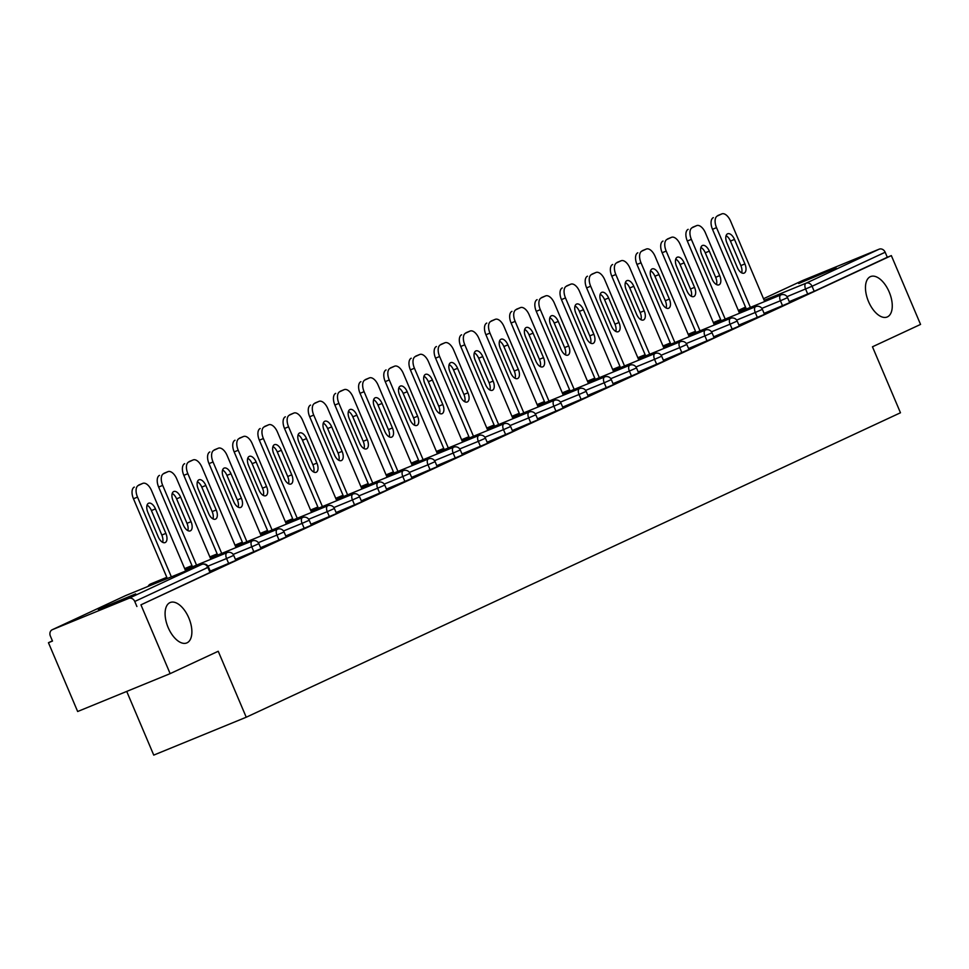 <?xml version="1.0" encoding="UTF-8"?>
<svg xmlns="http://www.w3.org/2000/svg" width="969" height="969" viewBox="0 0 969 969"><rect width="100%" height="100%" fill="white"/><g stroke="black" fill="none" stroke-linecap="round" stroke-linejoin="round"><path stroke-width="1.45" d="M868.539 301.589A21.851 11.386 -112.3 0 1 870.586 276.565A21.851 11.386 -112.3 0 1 889.191 291.984A21.851 11.386 -112.3 0 1 887.144 317.008A21.851 11.386 -112.3 0 1 868.539 301.589M168.158 627.537A21.851 11.386 -112.3 0 1 170.205 602.512A21.851 11.386 -112.3 0 1 188.81 617.919A21.851 11.386 -112.3 0 1 186.763 642.944A21.851 11.386 -112.3 0 1 168.158 627.537M98.317 609.465L135.684 593.864L98.317 609.465M798.698 283.517L836.065 267.916L798.698 283.517M126.721 691.418L153.744 755.105L246.235 717.23L900.467 412.77L872.463 346.793L920.55 324.421L891.347 255.61L140.941 604.838L170.144 673.637L77.653 711.512L48.45 642.713L52.496 641.054L50.364 636.027A5.124 4.373 -115 0 1 52.241 629.729L125.352 595.717A5.124 4.373 -115 0 0 125.195 595.79M52.411 640.872L48.45 642.713M128.707 598.406L201.818 564.394A5.124 4.373 -115 0 1 207.863 567.446L208.529 567.107L210.661 572.134L209.994 572.473L207.863 567.446L134.764 601.47A5.124 4.373 -115 0 0 128.707 598.406L52.411 629.656A5.124 4.373 -115 0 0 52.241 629.729M209.994 572.473L140.941 604.838M134.764 601.47L136.895 606.497M802.502 280.586A5.124 4.373 65 0 1 802.659 280.513A5.124 4.373 65 0 1 802.816 280.441L879.125 249.19A5.124 4.373 65 0 1 885.169 252.243L887.301 257.269L891.347 255.61M246.235 717.23L218.231 651.265L170.144 673.637M887.301 257.269L814.202 291.294L789.25 301.638M782.552 305.792L780.42 300.765L787.555 297.64L789.687 302.667L764.081 313.362M757.383 317.505L755.251 312.478L762.385 309.353L764.517 314.38L738.911 325.075M732.201 329.218L730.069 324.191L737.203 321.066L739.335 326.093L713.729 336.788M707.031 340.943L704.899 335.916L712.033 332.791L714.165 337.818L688.559 348.501M681.861 352.655L679.717 347.629L686.851 344.504L688.995 349.53L663.377 360.226M656.679 364.368L654.547 359.342L661.682 356.217L663.813 361.243L638.208 371.939M631.509 376.081L629.378 371.054L636.512 367.929L638.644 372.956L613.026 383.651M606.328 387.806L604.196 382.779L611.33 379.654L613.462 384.681L587.856 395.364M581.158 399.519L579.026 394.492L586.16 391.367L588.292 396.394L562.686 407.089M555.976 411.231L553.844 406.205L560.978 403.08L563.11 408.106L537.504 418.802M530.806 422.944L528.674 417.918L535.809 414.793L537.94 419.819L512.335 430.515M505.636 434.669L503.492 429.642L510.627 426.517L512.771 431.544L487.153 442.227M480.454 446.382L478.323 441.355L485.457 438.23L487.589 443.257L461.983 453.952M455.285 458.095L453.153 453.068L460.287 449.943L462.419 454.97L436.801 465.665M430.103 469.808L427.971 464.793L435.105 461.656L437.237 466.683L411.631 477.378M404.933 481.532L402.801 476.506L409.935 473.381L412.067 478.407L386.461 489.091M379.751 493.245L377.619 488.219L384.754 485.094L386.885 490.12L361.28 500.816M354.581 504.958L352.45 499.931L359.584 496.806L361.716 501.833L336.11 512.528M329.412 516.683L327.268 511.656L334.402 508.519L336.546 513.546L310.928 524.241M304.23 528.396L302.098 523.369L309.232 520.244L311.364 525.271L285.758 535.954M279.06 540.108L276.928 535.082L284.05 531.957L286.194 536.983L260.576 547.679M253.878 551.821L251.746 546.795L258.88 543.67L261.012 548.696L235.406 559.392M228.708 563.546L226.576 558.519L233.711 555.382L235.842 560.409L210.237 571.104M138.361 485.433L142.709 483.41L138.361 485.433A10.235 5.342 67.7 0 0 137.513 497.109L171.368 576.858M142.709 483.41A10.235 5.342 67.7 0 1 142.831 483.361A10.235 5.342 67.7 0 1 151.552 490.58L185.685 570.995M158.274 536.923A8.018 4.179 67.7 0 0 165.105 542.579A8.018 4.179 67.7 0 0 165.869 533.398L155.464 508.895A8.018 4.179 67.7 0 0 148.632 503.226A8.018 4.179 67.7 0 0 147.882 512.419L158.274 536.923M137.513 497.109L133.468 498.769L167.322 578.517M133.468 498.769A10.235 5.342 -112.3 0 1 134.316 487.092M162.635 542.313A8.018 4.179 67.7 0 0 161.823 535.045L151.418 510.542A8.018 4.179 67.7 0 0 147.058 505.152M163.531 473.72L167.891 471.697L163.531 473.72A10.235 5.342 67.7 0 0 162.695 485.396L196.537 565.145M167.891 471.697A10.235 5.342 67.7 0 1 168.012 471.637A10.235 5.342 67.7 0 1 176.733 478.868L210.867 559.283M183.456 525.21A8.018 4.179 67.7 0 0 190.287 530.867A8.018 4.179 67.7 0 0 191.038 521.673L180.634 497.17A8.018 4.179 67.7 0 0 173.802 491.513A8.018 4.179 67.7 0 0 173.051 500.707L183.456 525.21M162.695 485.396L158.65 487.056L192.492 566.804M158.65 487.056A10.235 5.342 -112.3 0 1 159.485 475.379M187.816 530.6A8.018 4.179 67.7 0 0 186.993 523.333L176.588 498.829A8.018 4.179 67.7 0 0 172.228 493.439M188.701 462.007L193.061 459.972L188.701 462.007A10.235 5.342 67.7 0 0 187.865 473.684L221.719 553.432M193.061 459.972A10.235 5.342 67.7 0 1 193.182 459.924A10.235 5.342 67.7 0 1 201.903 467.143L236.036 547.558M208.626 513.497A8.018 4.179 67.7 0 0 215.457 519.154A8.018 4.179 67.7 0 0 216.208 509.96L205.816 485.457A8.018 4.179 67.7 0 0 198.984 479.8A8.018 4.179 67.7 0 0 198.221 488.982L208.626 513.497M187.865 473.684L183.819 475.343L217.674 555.08M183.819 475.343A10.235 5.342 -112.3 0 1 184.655 463.666M212.986 518.887A8.018 4.179 67.7 0 0 212.175 511.62L201.77 487.116A8.018 4.179 67.7 0 0 197.41 481.726M213.883 450.294L218.243 448.259L213.883 450.294A10.235 5.342 67.7 0 0 213.035 461.971L246.889 541.707M218.243 448.259A10.235 5.342 67.7 0 1 218.352 448.211A10.235 5.342 67.7 0 1 227.085 455.43L261.218 535.845M233.808 501.772A8.018 4.179 67.7 0 0 240.639 507.441A8.018 4.179 67.7 0 0 241.39 498.248L230.985 473.744A8.018 4.179 67.7 0 0 224.154 468.088A8.018 4.179 67.7 0 0 223.403 477.269L233.808 501.772M213.035 461.971L209.001 463.618L242.844 543.367M209.001 463.618A10.235 5.342 -112.3 0 1 209.837 451.942M238.168 507.162A8.018 4.179 67.7 0 0 237.344 499.907L226.94 475.404A8.018 4.179 67.7 0 0 222.579 470.001M239.052 438.569L243.413 436.547L239.052 438.569A10.235 5.342 67.7 0 0 238.217 450.246L272.071 529.995M243.413 436.547A10.235 5.342 67.7 0 1 243.534 436.498A10.235 5.342 67.7 0 1 252.255 443.717L286.388 524.132M258.977 490.06A8.018 4.179 67.7 0 0 265.809 495.716A8.018 4.179 67.7 0 0 266.56 486.535L256.167 462.031A8.018 4.179 67.7 0 0 249.324 456.363A8.018 4.179 67.7 0 0 248.573 465.556L258.977 490.06M238.217 450.246L234.171 451.905L268.025 531.654M234.171 451.905A10.235 5.342 -112.3 0 1 235.007 440.229M263.338 495.45A8.018 4.179 67.7 0 0 262.514 488.182L252.122 463.679A8.018 4.179 67.7 0 0 247.761 458.289M264.234 426.857L268.583 424.834L264.234 426.857A10.235 5.342 67.7 0 0 263.386 438.533L297.241 518.282M268.583 424.834A10.235 5.342 67.7 0 1 268.704 424.773A10.235 5.342 67.7 0 1 277.425 432.004L311.57 512.419M284.159 478.347A8.018 4.179 67.7 0 0 290.991 484.003A8.018 4.179 67.7 0 0 291.742 474.81L281.337 450.306A8.018 4.179 67.7 0 0 274.506 444.65A8.018 4.179 67.7 0 0 273.755 453.843L284.159 478.347M263.386 438.533L259.341 440.192L293.195 519.941M259.341 440.192A10.235 5.342 -112.3 0 1 260.189 428.516M288.52 483.737A8.018 4.179 67.7 0 0 287.696 476.469L277.291 451.966A8.018 4.179 67.7 0 0 272.931 446.576M289.404 415.144L293.764 413.109L289.404 415.144A10.235 5.342 67.7 0 0 288.568 426.82L322.411 506.569M293.764 413.109A10.235 5.342 67.7 0 1 293.886 413.06A10.235 5.342 67.7 0 1 302.607 420.28L336.74 500.694M309.329 466.634A8.018 4.179 67.7 0 0 316.16 472.291A8.018 4.179 67.7 0 0 316.911 463.097L306.507 438.594A8.018 4.179 67.7 0 0 299.675 432.937A8.018 4.179 67.7 0 0 298.924 442.118L309.329 466.634M288.568 426.82L284.523 428.48L318.365 508.216M284.523 428.48A10.235 5.342 -112.3 0 1 285.358 416.791M313.69 472.024A8.018 4.179 67.7 0 0 312.866 464.757L302.461 440.253A8.018 4.179 67.7 0 0 298.101 434.863M314.586 403.419L318.934 401.396L314.586 403.419A10.235 5.342 67.7 0 0 313.738 415.107L347.592 494.844M318.934 401.396A10.235 5.342 67.7 0 1 319.055 401.348A10.235 5.342 67.7 0 1 327.776 408.567L361.909 488.982M334.499 454.909A8.018 4.179 67.7 0 0 341.33 460.578A8.018 4.179 67.7 0 0 342.093 451.384L331.689 426.881A8.018 4.179 67.7 0 0 324.857 421.224A8.018 4.179 67.7 0 0 324.106 430.406L334.499 454.909M313.738 415.107L309.692 416.755L343.547 496.503M309.692 416.755A10.235 5.342 -112.3 0 1 310.54 405.078M338.859 460.299A8.018 4.179 67.7 0 0 338.048 453.044L327.643 428.54A8.018 4.179 67.7 0 0 323.283 423.138M339.756 391.706L344.116 389.683L339.756 391.706A10.235 5.342 67.7 0 0 338.92 403.383L372.762 483.131M344.116 389.683A10.235 5.342 67.7 0 1 344.237 389.635A10.235 5.342 67.7 0 1 352.958 396.854L387.091 477.269M359.681 443.196A8.018 4.179 67.7 0 0 366.512 448.853A8.018 4.179 67.7 0 0 367.263 439.672L356.858 415.168A8.018 4.179 67.7 0 0 350.027 409.499A8.018 4.179 67.7 0 0 349.276 418.693L359.681 443.196M338.92 403.383L334.874 405.042L368.717 484.791M334.874 405.042A10.235 5.342 -112.3 0 1 335.71 393.366M364.041 448.586A8.018 4.179 67.7 0 0 363.218 441.319L352.813 416.815A8.018 4.179 67.7 0 0 348.452 411.425M364.925 379.993L369.286 377.971L364.925 379.993A10.235 5.342 67.7 0 0 364.09 391.67L397.944 471.418M369.286 377.971A10.235 5.342 67.7 0 1 369.407 377.91A10.235 5.342 67.7 0 1 378.128 385.141L412.261 465.556M384.85 431.484A8.018 4.179 67.7 0 0 391.682 437.14A8.018 4.179 67.7 0 0 392.433 427.947L382.04 403.443A8.018 4.179 67.7 0 0 375.209 397.787A8.018 4.179 67.7 0 0 374.458 406.98L384.85 431.484M364.09 391.67L360.044 393.329L393.898 473.078M360.044 393.329A10.235 5.342 -112.3 0 1 360.892 381.653M389.211 436.874A8.018 4.179 67.7 0 0 388.399 429.606L377.995 405.103A8.018 4.179 67.7 0 0 373.634 399.712M390.107 368.281L394.468 366.246L390.107 368.281A10.235 5.342 67.7 0 0 389.259 379.957L423.114 459.706M394.468 366.246A10.235 5.342 67.7 0 1 394.577 366.197A10.235 5.342 67.7 0 1 403.31 373.416L437.443 453.831M410.032 419.771A8.018 4.179 67.7 0 0 416.864 425.427A8.018 4.179 67.7 0 0 417.615 416.234L407.21 391.73A8.018 4.179 67.7 0 0 400.379 386.074A8.018 4.179 67.7 0 0 399.628 395.255L410.032 419.771M389.259 379.957L385.226 381.616L419.068 461.353M385.226 381.616A10.235 5.342 -112.3 0 1 386.062 369.928M414.393 425.161A8.018 4.179 67.7 0 0 413.569 417.893L403.165 393.39A8.018 4.179 67.7 0 0 398.804 388M415.277 356.556L419.638 354.533L415.277 356.556A10.235 5.342 67.7 0 0 414.441 368.244L448.296 447.981M419.638 354.533A10.235 5.342 67.7 0 1 419.759 354.484A10.235 5.342 67.7 0 1 428.48 361.703L462.613 442.118M435.202 408.046A8.018 4.179 67.7 0 0 442.034 413.702A8.018 4.179 67.7 0 0 442.785 404.521L432.392 380.018A8.018 4.179 67.7 0 0 425.548 374.361A8.018 4.179 67.7 0 0 424.797 383.542L435.202 408.046M414.441 368.244L410.396 369.892L444.25 449.64M410.396 369.892A10.235 5.342 -112.3 0 1 411.231 358.215M439.563 413.436A8.018 4.179 67.7 0 0 438.739 406.181L428.346 381.677A8.018 4.179 67.7 0 0 423.986 376.275M440.459 344.843L444.807 342.82L440.459 344.843A10.235 5.342 67.7 0 0 439.611 356.519L473.466 436.268M444.807 342.82A10.235 5.342 67.7 0 1 444.928 342.772A10.235 5.342 67.7 0 1 453.649 349.991L487.795 430.406M460.384 396.333A8.018 4.179 67.7 0 0 467.215 401.99A8.018 4.179 67.7 0 0 467.966 392.808L457.562 368.305A8.018 4.179 67.7 0 0 450.73 362.636A8.018 4.179 67.7 0 0 449.979 371.83L460.384 396.333M439.611 356.519L435.565 358.179L469.42 437.927M435.565 358.179A10.235 5.342 -112.3 0 1 436.413 346.502M464.745 401.723A8.018 4.179 67.7 0 0 463.921 394.456L453.516 369.952A8.018 4.179 67.7 0 0 449.156 364.562M465.629 333.13L469.989 331.107L465.629 333.13A10.235 5.342 67.7 0 0 464.793 344.807L498.635 424.555M469.989 331.107A10.235 5.342 67.7 0 1 470.11 331.047A10.235 5.342 67.7 0 1 478.831 338.278L512.964 418.693M485.554 384.62A8.018 4.179 67.7 0 0 492.385 390.277A8.018 4.179 67.7 0 0 493.136 381.083L482.732 356.58A8.018 4.179 67.7 0 0 475.9 350.923A8.018 4.179 67.7 0 0 475.149 360.117L485.554 384.62M464.793 344.807L460.747 346.466L494.602 426.215M460.747 346.466A10.235 5.342 -112.3 0 1 461.583 334.789M489.914 390.01A8.018 4.179 67.7 0 0 489.091 382.743L478.698 358.239A8.018 4.179 67.7 0 0 474.325 352.849M490.811 321.417L495.159 319.382L490.811 321.417A10.235 5.342 67.7 0 0 489.963 333.094L523.817 412.842M495.159 319.382A10.235 5.342 67.7 0 1 495.28 319.334A10.235 5.342 67.7 0 1 504.001 326.553L538.134 406.968M510.724 372.908A8.018 4.179 67.7 0 0 517.567 378.564A8.018 4.179 67.7 0 0 518.318 369.371L507.913 344.867A8.018 4.179 67.7 0 0 501.082 339.211A8.018 4.179 67.7 0 0 500.331 348.392L510.724 372.908M489.963 333.094L485.917 334.753L519.772 414.49M485.917 334.753A10.235 5.342 -112.3 0 1 486.765 323.065M515.096 378.298A8.018 4.179 67.7 0 0 514.273 371.03L503.868 346.527A8.018 4.179 67.7 0 0 499.507 341.136M515.98 309.692L520.341 307.67L515.98 309.692A10.235 5.342 67.7 0 0 515.145 321.381L548.987 401.118M520.341 307.67A10.235 5.342 67.7 0 1 520.462 307.621A10.235 5.342 67.7 0 1 529.183 314.84L563.316 395.255M535.905 361.183A8.018 4.179 67.7 0 0 542.737 366.839A8.018 4.179 67.7 0 0 543.488 357.658L533.083 333.154A8.018 4.179 67.7 0 0 526.252 327.498A8.018 4.179 67.7 0 0 525.501 336.679L535.905 361.183M515.145 321.381L511.099 323.028L544.941 402.777M511.099 323.028A10.235 5.342 -112.3 0 1 511.935 311.352M540.266 366.573A8.018 4.179 67.7 0 0 539.442 359.317L529.038 334.814A8.018 4.179 67.7 0 0 524.677 329.412M541.15 297.98L545.511 295.957L541.15 297.98A10.235 5.342 67.7 0 0 540.314 309.656L574.169 389.405M545.511 295.957A10.235 5.342 67.7 0 1 545.632 295.896A10.235 5.342 67.7 0 1 554.353 303.127L588.486 383.542M561.075 349.47A8.018 4.179 67.7 0 0 567.907 355.126A8.018 4.179 67.7 0 0 568.658 345.945L558.265 321.442A8.018 4.179 67.7 0 0 551.434 315.773A8.018 4.179 67.7 0 0 550.683 324.966L561.075 349.47M540.314 309.656L536.269 311.315L570.123 391.064M536.269 311.315A10.235 5.342 -112.3 0 1 537.117 299.639M565.436 354.86A8.018 4.179 67.7 0 0 564.624 347.592L554.22 323.089A8.018 4.179 67.7 0 0 549.859 317.699M566.332 286.267L570.693 284.244L566.332 286.267A10.235 5.342 67.7 0 0 565.496 297.943L599.339 377.692M570.693 284.244A10.235 5.342 67.7 0 1 570.814 284.183A10.235 5.342 67.7 0 1 579.535 291.415L613.668 371.83M586.257 337.757A8.018 4.179 67.7 0 0 593.089 343.414A8.018 4.179 67.7 0 0 593.84 334.22L583.435 309.717A8.018 4.179 67.7 0 0 576.603 304.06A8.018 4.179 67.7 0 0 575.852 313.253L586.257 337.757M565.496 297.943L561.451 299.603L595.293 379.351M561.451 299.603A10.235 5.342 -112.3 0 1 562.286 287.926M590.618 343.147A8.018 4.179 67.7 0 0 589.794 335.88L579.389 311.376A8.018 4.179 67.7 0 0 575.029 305.986M591.502 274.554L595.862 272.519L591.502 274.554A10.235 5.342 67.7 0 0 590.666 286.23L624.52 365.979M595.862 272.519A10.235 5.342 67.7 0 1 595.983 272.471A10.235 5.342 67.7 0 1 604.704 279.69L638.837 360.105M611.427 326.044A8.018 4.179 67.7 0 0 618.258 331.701A8.018 4.179 67.7 0 0 619.009 322.507L608.617 298.004A8.018 4.179 67.7 0 0 601.785 292.347A8.018 4.179 67.7 0 0 601.022 301.529L611.427 326.044M590.666 286.23L586.62 287.89L620.475 367.626M586.62 287.89A10.235 5.342 -112.3 0 1 587.456 276.201M615.787 331.434A8.018 4.179 67.7 0 0 614.964 324.167L604.571 299.663A8.018 4.179 67.7 0 0 600.211 294.273M616.684 262.829L621.044 260.806L616.684 262.829A10.235 5.342 67.7 0 0 615.836 274.518L649.69 354.254M621.044 260.806A10.235 5.342 67.7 0 1 621.153 260.758A10.235 5.342 67.7 0 1 629.874 267.977L664.019 348.392M636.609 314.319A8.018 4.179 67.7 0 0 643.44 319.976A8.018 4.179 67.7 0 0 644.191 310.795L633.787 286.291A8.018 4.179 67.7 0 0 626.955 280.635A8.018 4.179 67.7 0 0 626.204 289.816L636.609 314.319M615.836 274.518L611.79 276.165L645.645 355.914M611.79 276.165A10.235 5.342 -112.3 0 1 612.638 264.489M640.969 319.709A8.018 4.179 67.7 0 0 640.146 312.454L629.741 287.95A8.018 4.179 67.7 0 0 625.38 282.548M641.853 251.116L646.214 249.094L641.853 251.116A10.235 5.342 67.7 0 0 641.018 262.793L674.86 342.541M646.214 249.094A10.235 5.342 67.7 0 1 646.335 249.033A10.235 5.342 67.7 0 1 655.056 256.264L689.189 336.679M661.779 302.607A8.018 4.179 67.7 0 0 668.61 308.263A8.018 4.179 67.7 0 0 669.361 299.082L658.956 274.578A8.018 4.179 67.7 0 0 652.125 268.91A8.018 4.179 67.7 0 0 651.374 278.103L661.779 302.607M641.018 262.793L636.972 264.452L670.827 344.201M636.972 264.452A10.235 5.342 -112.3 0 1 637.808 252.776M666.139 307.997A8.018 4.179 67.7 0 0 665.315 300.729L654.923 276.226A8.018 4.179 67.7 0 0 650.55 270.835M667.035 239.404L671.384 237.381L667.035 239.404A10.235 5.342 67.7 0 0 666.188 251.08L700.042 330.829M671.384 237.381A10.235 5.342 67.7 0 1 671.505 237.32A10.235 5.342 67.7 0 1 680.226 244.551L714.359 324.966M686.948 290.894A8.018 4.179 67.7 0 0 693.792 296.55A8.018 4.179 67.7 0 0 694.543 287.357L684.138 262.853A8.018 4.179 67.7 0 0 677.307 257.197A8.018 4.179 67.7 0 0 676.556 266.39L686.948 290.894M666.188 251.08L662.142 252.739L695.996 332.488M662.142 252.739A10.235 5.342 -112.3 0 1 662.99 241.063M691.321 296.284A8.018 4.179 67.7 0 0 690.497 289.016L680.093 264.513A8.018 4.179 67.7 0 0 675.732 259.123M692.205 227.691L696.566 225.656L692.205 227.691A10.235 5.342 67.7 0 0 691.369 239.367L725.212 319.116M696.566 225.656A10.235 5.342 67.7 0 1 696.687 225.607A10.235 5.342 67.7 0 1 705.408 232.826L739.541 313.241M712.13 279.181A8.018 4.179 67.7 0 0 718.962 284.838A8.018 4.179 67.7 0 0 719.713 275.644L709.308 251.141A8.018 4.179 67.7 0 0 702.477 245.484A8.018 4.179 67.7 0 0 701.726 254.665L712.13 279.181M691.369 239.367L687.324 241.027L721.166 320.763M687.324 241.027A10.235 5.342 -112.3 0 1 688.16 229.338M716.491 284.571A8.018 4.179 67.7 0 0 715.667 277.304L705.262 252.8A8.018 4.179 67.7 0 0 700.902 247.41M717.387 215.966L721.735 213.943L717.387 215.966A10.235 5.342 67.7 0 0 716.539 227.654L750.394 307.391M721.735 213.943A10.235 5.342 67.7 0 1 721.857 213.895A10.235 5.342 67.7 0 1 730.578 221.114L764.711 301.529M737.3 267.456A8.018 4.179 67.7 0 0 744.131 273.113A8.018 4.179 67.7 0 0 744.895 263.931L734.49 239.428A8.018 4.179 67.7 0 0 727.658 233.771A8.018 4.179 67.7 0 0 726.907 242.953L737.3 267.456M716.539 227.654L712.494 229.302L746.348 309.05M712.494 229.302A10.235 5.342 -112.3 0 1 713.341 217.625M741.66 272.846A8.018 4.179 67.7 0 0 740.849 265.591L730.444 241.087A8.018 4.179 67.7 0 0 726.084 235.685M206.24 567.979L208.529 567.107A5.124 5.124 0 0 0 201.879 564.37A5.124 2.665 -112.3 0 0 201.818 564.394L125.51 595.644L52.411 629.656M202.012 564.321A5.124 2.665 -112.3 0 0 201.879 564.37L125.57 595.62A5.124 2.665 -112.3 0 0 125.51 595.644A5.124 4.373 -115 0 0 125.352 595.717A5.124 5.124 0 0 1 125.57 595.62A5.124 2.665 -112.3 0 1 125.631 595.596M802.816 280.441L763.524 298.731M738.342 310.431L745.512 307.1L738.354 310.443M738.523 310.855L745.839 307.851M764.202 300.329L806.014 283.214L879.125 249.19M885.169 252.243L812.058 286.267L814.202 291.294M807.734 294.079L805.602 289.053A5.124 2.665 67.7 0 1 806.014 283.214A5.124 4.373 65 0 1 812.058 286.267L787.01 296.659M233.711 555.382A5.124 5.124 0 0 0 227.049 552.645A5.124 2.665 -112.3 0 0 226.988 552.669A5.124 2.665 67.7 0 0 226.576 558.519L207.984 566.126M166.813 577.318L150.74 583.895A5.124 2.665 -112.3 0 0 150.679 583.919A5.124 2.665 67.7 0 0 149.589 585.773M258.88 543.67A5.124 5.124 0 0 0 252.231 540.932A5.124 2.665 -112.3 0 0 252.17 540.956A5.124 2.665 67.7 0 0 251.746 546.795L233.154 554.413M284.05 531.957A5.124 5.124 0 0 0 277.4 529.219A5.124 2.665 -112.3 0 0 277.34 529.244A5.124 2.665 67.7 0 0 276.928 535.082L258.335 542.688M309.232 520.244A5.124 5.124 0 0 0 302.582 517.507A5.124 2.665 -112.3 0 0 302.522 517.531A5.124 2.665 67.7 0 0 302.098 523.369L283.505 530.976M334.402 508.519A5.124 5.124 0 0 0 327.752 505.782A5.124 2.665 -112.3 0 0 327.692 505.806A5.124 2.665 67.7 0 0 327.268 511.656L308.687 519.263M359.584 496.806A5.124 5.124 0 0 0 352.922 494.069A5.124 2.665 -112.3 0 1 352.922 494.069A5.124 2.665 67.7 0 0 352.45 499.931L333.857 507.55M384.754 485.094A5.124 5.124 0 0 0 378.104 482.356A5.124 2.665 -112.3 0 0 378.043 482.38A5.124 2.665 67.7 0 0 377.619 488.219L359.039 495.825M409.935 473.381A5.124 5.124 0 0 0 403.274 470.643A5.124 2.665 -112.3 0 0 403.213 470.668A5.124 2.665 67.7 0 0 402.801 476.506L384.208 484.112M435.105 461.656A5.124 5.124 0 0 0 428.455 458.918A5.124 2.665 -112.3 0 0 428.395 458.943A5.124 2.665 67.7 0 0 427.971 464.793L409.378 472.4M460.287 449.943A5.124 5.124 0 0 0 453.625 447.206A5.124 2.665 -112.3 0 0 453.565 447.23A5.124 2.665 67.7 0 0 453.153 453.068L434.56 460.687M485.457 438.23A5.124 5.124 0 0 0 478.807 435.493A5.124 2.665 -112.3 0 0 478.747 435.517A5.124 2.665 67.7 0 0 478.323 441.355L459.73 448.962M510.627 426.517A5.124 5.124 0 0 0 503.977 423.78A5.124 2.665 -112.3 0 0 503.916 423.804A5.124 2.665 67.7 0 0 503.492 429.642L484.912 437.249M535.809 414.793A5.124 5.124 0 0 0 529.147 412.055A5.124 2.665 -112.3 0 0 529.098 412.079A5.124 2.665 67.7 0 0 528.674 417.918L510.082 425.536M560.978 403.08A5.124 5.124 0 0 0 554.329 400.342A5.124 2.665 -112.3 0 0 554.268 400.367A5.124 2.665 67.7 0 0 553.844 406.205L535.263 413.824M586.16 391.367A5.124 5.124 0 0 0 579.498 388.63A5.124 2.665 -112.3 0 0 579.438 388.654A5.124 2.665 67.7 0 0 579.026 394.492L560.433 402.099M609.041 380.526L611.33 379.654A5.124 5.124 0 0 0 604.68 376.917A5.124 2.665 -112.3 0 0 604.62 376.941A5.124 2.665 67.7 0 0 604.196 382.779L585.615 390.386M636.512 367.929A5.124 5.124 0 0 0 629.85 365.192A5.124 2.665 -112.3 0 0 629.789 365.216A5.124 2.665 67.7 0 0 629.378 371.054L610.785 378.673M661.682 356.217A5.124 5.124 0 0 0 655.032 353.479A5.124 2.665 -112.3 0 0 654.971 353.503A5.124 2.665 67.7 0 0 654.547 359.342L635.955 366.96M684.562 345.376L686.851 344.504A5.124 5.124 0 0 0 680.202 341.766A5.124 2.665 -112.3 0 0 680.141 341.791A5.124 2.665 67.7 0 0 679.717 347.629L661.137 355.235M712.033 332.791A5.124 5.124 0 0 0 705.384 330.054A5.124 2.665 -112.3 0 0 705.323 330.078A5.124 2.665 67.7 0 0 704.899 335.916L686.306 343.523M737.203 321.066A5.124 5.124 0 0 0 730.553 318.329A5.124 2.665 -112.3 0 0 730.493 318.353A5.124 2.665 67.7 0 0 730.069 324.191L711.488 331.81M762.385 309.353A5.124 5.124 0 0 0 755.723 306.616A5.124 2.665 -112.3 0 0 755.663 306.64A5.124 2.665 67.7 0 0 755.251 312.478L736.658 320.097M787.555 297.64A5.124 5.124 0 0 0 780.905 294.903A5.124 2.665 -112.3 0 0 780.844 294.927A5.124 2.665 67.7 0 0 780.42 300.765L761.84 308.372M185.176 569.796L227.049 552.645A5.124 2.665 -112.3 0 1 227.182 552.596M148.075 586.39A5.124 5.124 0 0 1 150.74 583.895A5.124 2.665 -112.3 0 1 150.801 583.871M210.358 558.083L252.231 540.932A5.124 2.665 -112.3 0 1 252.364 540.884M235.528 546.371L277.4 529.219A5.124 2.665 -112.3 0 1 277.534 529.171M260.709 534.646L302.582 517.507A5.124 2.665 -112.3 0 1 302.716 517.458M285.879 522.933L327.752 505.782A5.124 2.665 -112.3 0 1 327.885 505.733M311.061 511.22L352.922 494.069A5.124 2.665 -112.3 0 1 353.067 494.02M336.231 499.507L378.104 482.356A5.124 2.665 -112.3 0 1 378.237 482.308M361.401 487.782L403.274 470.643A5.124 2.665 -112.3 0 1 403.407 470.595M386.583 476.07L428.455 458.918A5.124 2.665 -112.3 0 1 428.589 458.87M411.752 464.357L453.625 447.206A5.124 2.665 -112.3 0 1 453.758 447.157M436.934 452.632L478.807 435.493A5.124 2.665 -112.3 0 1 478.94 435.444M462.104 440.919L503.977 423.78A5.124 2.665 -112.3 0 1 504.11 423.732M487.286 429.206L529.147 412.055A5.124 2.665 -112.3 0 1 529.292 412.007M512.456 417.494L554.329 400.342A5.124 2.665 -112.3 0 1 554.462 400.294M537.625 405.769L579.498 388.63A5.124 2.665 -112.3 0 1 579.632 388.581M562.807 394.056L604.68 376.917A5.124 2.665 -112.3 0 1 604.813 376.868M587.977 382.343L629.85 365.192A5.124 2.665 -112.3 0 1 629.983 365.143M613.159 370.63L655.032 353.479A5.124 2.665 -112.3 0 1 655.165 353.431M638.329 358.905L680.202 341.766A5.124 2.665 -112.3 0 1 680.335 341.718M663.511 347.193L705.384 330.054A5.124 2.665 -112.3 0 1 705.517 330.005M688.68 335.48L730.553 318.329A5.124 2.665 -112.3 0 1 730.687 318.28M713.85 323.767L755.723 306.616A5.124 2.665 -112.3 0 1 755.856 306.567M739.032 312.042L780.905 294.903A5.124 2.665 -112.3 0 1 781.038 294.855M165.869 533.398L161.823 535.045M155.464 508.895L151.418 510.542M191.038 521.673L186.993 523.333M180.634 497.17L176.588 498.829M216.208 509.96L212.175 511.62M205.816 485.457L201.77 487.116M241.39 498.248L237.344 499.907M230.985 473.744L226.94 475.404M266.56 486.535L262.514 488.182M256.167 462.031L252.122 463.679M291.742 474.81L287.696 476.469M281.337 450.306L277.291 451.966M316.911 463.097L312.866 464.757M306.507 438.594L302.461 440.253M342.093 451.384L338.048 453.044M331.689 426.881L327.643 428.54M367.263 439.672L363.218 441.319M356.858 415.168L352.813 416.815M392.433 427.947L388.399 429.606M382.04 403.443L377.995 405.103M417.615 416.234L413.569 417.893M407.21 391.73L403.165 393.39M442.785 404.521L438.739 406.181M432.392 380.018L428.346 381.677M467.966 392.808L463.921 394.456M457.562 368.305L453.516 369.952M493.136 381.083L489.091 382.743M482.732 356.58L478.698 358.239M518.318 369.371L514.273 371.03M507.913 344.867L503.868 346.527M543.488 357.658L539.442 359.317M533.083 333.154L529.038 334.814M568.658 345.945L564.624 347.592M558.265 321.442L554.22 323.089M593.84 334.22L589.794 335.88M583.435 309.717L579.389 311.376M619.009 322.507L614.964 324.167M608.617 298.004L604.571 299.663M644.191 310.795L640.146 312.454M633.787 286.291L629.741 287.95M669.361 299.082L665.315 300.729M658.956 274.578L654.923 276.226M694.543 287.357L690.497 289.016M684.138 262.853L680.093 264.513M719.713 275.644L715.667 277.304M709.308 251.141L705.262 252.8M744.895 263.931L740.849 265.591M734.49 239.428L730.444 241.087M763.524 298.718L802.659 280.513M191.983 565.605L184.667 568.597M217.165 553.893L209.849 556.884M242.335 542.168L235.019 545.172M267.517 530.455L260.201 533.447M292.686 518.742L285.37 521.734M317.868 507.029L310.552 510.021M343.038 495.304L335.722 498.308M368.208 483.592L360.892 486.583M393.39 471.879L386.074 474.871M418.56 460.166L411.244 463.158M443.741 448.441L436.425 451.445M468.911 436.728L461.595 439.72M494.093 425.016L486.777 428.007M519.263 413.303L511.947 416.295M544.433 401.578L537.117 404.582M569.615 389.865L562.299 392.857M594.784 378.152L587.468 381.144M619.966 366.427L612.65 369.431M645.136 354.715L637.82 357.718M670.318 343.002L663.002 345.994M695.488 331.289L688.172 334.281M720.657 319.564L713.341 322.568M142.831 483.361L138.785 485.009M168.012 471.637L163.967 473.296M193.182 459.924L189.137 461.583M218.352 448.211L214.319 449.87M243.534 436.498L239.488 438.145M268.704 424.773L264.658 426.433M293.886 413.06L289.84 414.72M319.055 401.348L315.01 403.007M344.237 389.635L340.192 391.282M369.407 377.91L365.361 379.569M394.577 366.197L390.543 367.857M419.759 354.484L415.713 356.144M444.928 342.772L440.883 344.419M470.11 331.047L466.065 332.706M495.28 319.334L491.235 320.993M520.462 307.621L516.416 309.268M545.632 295.896L541.586 297.556M570.814 284.183L566.768 285.843M595.983 272.471L591.938 274.13M621.153 260.758L617.108 262.405M646.335 249.033L642.29 250.692M671.505 237.32L667.459 238.98M696.687 225.607L692.641 227.267M721.857 213.895L717.811 215.542"/></g></svg>
